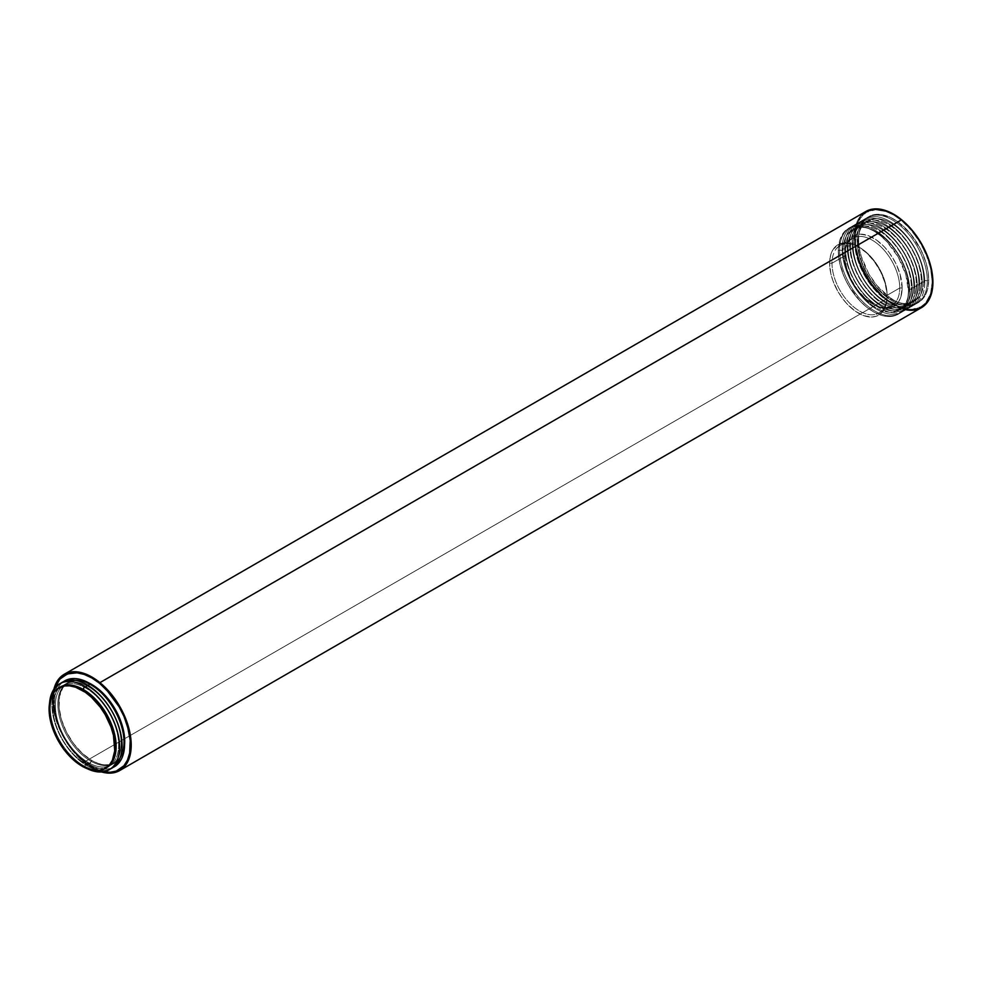 <?xml version="1.0" encoding="UTF-8"?>
<svg xmlns="http://www.w3.org/2000/svg" width="982" height="982" viewBox="0 0 982 982"><rect width="100%" height="100%" fill="white"/><g stroke="black" fill="none" stroke-linecap="round" stroke-linejoin="round"><path stroke-width="0.74" stroke-dasharray="4.91 3.68" d="M852.707 238.209A38.961 22.5 60 0 0 844.643 255.909L844.643 254.522L844.643 255.909A38.961 22.5 -120 0 0 861.595 295.201A38.961 22.5 -120 0 0 891.668 305.697A38.961 22.5 -120 0 0 899.745 287.996L887.114 295.287A38.961 22.5 60 0 1 879.05 312.988A38.961 22.5 60 0 1 848.964 302.493A38.961 22.5 60 0 1 832.012 263.201L844.643 255.909A38.961 22.5 -120 0 0 844.643 256.044A38.961 22.5 -120 0 0 872.188 303.769A38.961 22.5 -120 0 0 899.745 287.996L887.114 295.287A38.961 22.5 60 0 1 859.446 310.987A38.961 22.5 60 0 1 832.012 263.201L844.643 255.909L844.643 254.522A40.667 23.482 -120 0 0 844.643 254.657A40.667 23.482 -120 0 0 873.391 304.457A40.667 23.482 -120 0 0 902.139 288.008L899.745 287.996L887.114 295.287L887.114 296.674A40.667 23.482 60 0 1 858.243 313.062A40.667 23.482 60 0 1 829.606 263.201L832.012 263.201L844.643 255.909A38.961 22.5 60 0 1 872.311 240.209A38.961 22.5 60 0 1 899.745 287.996L902.139 288.008L900.003 274.052L895.694 263.188L889.471 253.012L884.512 247.059L876.337 239.927L867.904 235.496L859.95 234.146L855.248 235.029L849.553 238.933L845.907 245.623L844.79 251.355L844.766 257.849L846.779 268.467L851.087 279.342L857.311 289.506L864.933 298.098L873.268 304.395L878.878 307.022L886.832 308.373L893.632 306.531L898.69 301.646L900.875 296.895L902.139 288.008A40.667 23.482 -120 0 0 873.514 238.135A40.667 23.482 -120 0 0 844.643 254.522A40.667 23.482 -120 0 0 873.268 304.395A40.667 23.482 -120 0 0 902.139 288.008L899.745 287.996A38.961 22.5 60 0 0 882.781 248.704A38.961 22.5 60 0 0 852.707 238.209L840.089 245.5A38.961 22.5 -120 0 0 832.012 263.201L829.606 263.201L829.765 260.034L830.882 254.301L833.067 249.551L838.125 244.678L844.913 242.824L852.879 244.174L858.489 246.801L866.824 253.098L874.434 261.691L880.67 271.854L884.978 282.73L886.992 293.348L886.967 299.841L884.88 308.078L882.204 312.264L876.509 316.167L871.807 317.051L863.853 315.701L855.42 311.269L847.245 304.138L842.286 298.184L837.941 291.519L832.945 280.791L830.809 273.536L829.606 263.201A40.667 23.482 60 0 1 858.366 246.74A40.667 23.482 60 0 1 887.114 296.539A40.667 23.482 60 0 1 887.114 296.674A40.667 23.482 60 0 1 858.243 313.062A40.667 23.482 60 0 1 829.606 263.201L832.012 263.201A38.961 22.5 -120 0 1 859.569 247.427L858.366 246.74M839.635 250.091A49.591 28.625 -120 0 0 861.202 300.099A49.591 28.625 -120 0 0 899.487 313.454A49.591 28.625 -120 0 0 909.762 290.93L908.46 291.679A49.591 28.625 60 0 1 898.186 314.203A49.591 28.625 60 0 1 859.901 300.848A49.591 28.625 60 0 1 838.321 250.84L839.635 250.091L843.047 250.631A46.522 26.858 -120 0 0 875.809 307.685A46.522 26.858 -120 0 0 908.841 288.941L909.762 290.93L908.46 291.679L907.749 299.166L905.735 305.586L902.458 310.68L898.076 314.265L892.748 316.192L886.672 316.4L880.081 314.866L873.244 311.662L866.406 306.9L859.839 300.774L848.497 285.394L844.152 276.728L839.794 263.446L838.321 250.84L839.635 250.091A49.591 28.625 -120 0 0 874.545 310.913A49.591 28.625 -120 0 0 909.762 290.93L908.46 291.679A49.591 28.625 60 0 1 873.244 311.662A49.591 28.625 60 0 1 838.321 250.84A49.591 28.625 60 0 1 848.595 228.315A49.591 28.625 60 0 1 886.881 241.67A49.591 28.625 60 0 1 908.46 291.679L905.846 274.665L898.297 257.124L886.942 241.744L880.375 235.619L873.538 230.856L866.701 227.652L860.109 226.118L854.033 226.326L848.706 228.254L844.324 231.838L839.88 239.989L838.321 250.84L839.635 250.091L843.047 250.631A46.522 26.858 -120 0 0 875.809 307.685A46.522 26.858 -120 0 0 908.841 288.941L909.762 290.93A49.591 28.625 60 0 0 874.839 230.107A49.591 28.625 60 0 0 839.635 250.091A49.591 28.625 60 0 1 849.896 227.566A49.591 28.625 60 0 1 888.182 240.921A49.591 28.625 60 0 1 909.762 290.93A49.591 28.625 -120 0 1 874.545 310.913A49.591 28.625 -120 0 1 839.635 250.091L843.047 250.631L842.139 248.642A49.591 28.625 -120 0 0 877.049 309.465A49.591 28.625 -120 0 0 912.266 289.481L908.841 288.941L909.762 290.93A49.591 28.625 60 0 0 874.839 230.107A49.591 28.625 60 0 0 839.635 250.091M845.551 249.183A46.522 26.858 -120 0 0 878.313 306.249A46.522 26.858 -120 0 0 911.345 287.493L912.266 289.481L908.841 288.941A46.522 26.858 60 0 0 876.091 231.887A46.522 26.858 60 0 0 843.047 250.631L842.139 248.642L845.551 249.183A46.522 26.858 -120 0 0 878.313 306.249A46.522 26.858 -120 0 0 911.345 287.493L912.266 289.481L908.841 288.941A46.522 26.858 60 0 0 876.091 231.887A46.522 26.858 60 0 0 843.047 250.631A46.522 26.858 -120 0 0 875.809 307.685A46.522 26.858 -120 0 0 908.841 288.941A46.522 26.858 60 0 0 876.091 231.887A46.522 26.858 60 0 0 843.047 250.631L842.139 248.642A49.591 28.625 -120 0 0 877.049 309.465A49.591 28.625 -120 0 0 912.266 289.481A49.591 28.625 60 0 0 877.343 228.659A49.591 28.625 60 0 0 842.139 248.642L845.551 249.183L844.643 247.194A49.591 28.625 -120 0 0 879.553 308.017A49.591 28.625 -120 0 0 914.77 288.033L911.345 287.493L912.266 289.481A49.591 28.625 60 0 0 877.343 228.659A49.591 28.625 60 0 0 842.139 248.642A49.591 28.625 -120 0 0 877.049 309.465A49.591 28.625 -120 0 0 912.266 289.481A49.591 28.625 60 0 0 877.343 228.659A49.591 28.625 60 0 0 842.139 248.642L845.551 249.183A46.522 26.858 60 0 1 878.595 230.439A46.522 26.858 60 0 1 911.345 287.493L914.77 288.033L911.345 287.493A46.522 26.858 60 0 0 878.595 230.439A46.522 26.858 60 0 0 845.551 249.183L844.643 247.194L848.055 247.734A46.522 26.858 -120 0 0 880.817 304.801A46.522 26.858 -120 0 0 913.849 286.044L914.77 288.033A49.591 28.625 -120 0 1 879.553 308.017A49.591 28.625 -120 0 1 844.643 247.194L848.055 247.734A46.522 26.858 -120 0 0 880.817 304.801A46.522 26.858 -120 0 0 913.849 286.044L914.77 288.033A49.591 28.625 60 0 0 879.847 227.21A49.591 28.625 60 0 0 844.643 247.194A49.591 28.625 60 0 1 879.847 227.21A49.591 28.625 60 0 1 914.77 288.033A49.591 28.625 -120 0 1 879.553 308.017A49.591 28.625 -120 0 1 844.643 247.194L848.055 247.734L847.147 245.758A49.591 28.625 -120 0 0 882.057 306.568A49.591 28.625 -120 0 0 917.274 286.584L913.849 286.044L914.77 288.033A49.591 28.625 60 0 0 879.847 227.21A49.591 28.625 60 0 0 844.643 247.194L845.551 249.183A46.522 26.858 -120 0 0 878.313 306.249A46.522 26.858 -120 0 0 911.345 287.493A46.522 26.858 60 0 0 878.595 230.439A46.522 26.858 60 0 0 845.551 249.183M850.559 246.298A46.522 26.858 -120 0 0 883.321 303.352A46.522 26.858 -120 0 0 916.353 284.596L917.274 286.584L913.849 286.044A46.522 26.858 60 0 0 881.099 228.99A46.522 26.858 60 0 0 848.055 247.734L847.147 245.758L850.559 246.298A46.522 26.858 -120 0 0 883.321 303.352A46.522 26.858 -120 0 0 916.353 284.596L917.274 286.584L913.849 286.044A46.522 26.858 60 0 0 881.099 228.99A46.522 26.858 60 0 0 848.055 247.734A46.522 26.858 -120 0 0 880.817 304.801A46.522 26.858 -120 0 0 913.849 286.044A46.522 26.858 60 0 0 881.099 228.99A46.522 26.858 60 0 0 848.055 247.734L847.147 245.758A49.591 28.625 -120 0 0 882.057 306.568A49.591 28.625 -120 0 0 917.274 286.584A49.591 28.625 60 0 0 882.352 225.762A49.591 28.625 60 0 0 847.147 245.758L850.559 246.298L849.651 244.309A49.591 28.625 -120 0 0 884.561 305.132A49.591 28.625 -120 0 0 919.778 285.136L916.353 284.596L917.274 286.584A49.591 28.625 60 0 0 882.352 225.762A49.591 28.625 60 0 0 847.147 245.758A49.591 28.625 -120 0 0 882.057 306.568A49.591 28.625 -120 0 0 917.274 286.584A49.591 28.625 60 0 0 882.352 225.762A49.591 28.625 60 0 0 847.147 245.758L850.559 246.298A46.522 26.858 60 0 1 883.604 227.542A46.522 26.858 60 0 1 916.353 284.596L919.778 285.136L916.353 284.596A46.522 26.858 60 0 0 883.604 227.542A46.522 26.858 60 0 0 850.559 246.298L849.651 244.309L853.063 244.849A46.522 26.858 -120 0 0 885.825 301.904A46.522 26.858 -120 0 0 918.857 283.16L919.778 285.136A49.591 28.625 -120 0 1 884.561 305.132A49.591 28.625 -120 0 1 849.651 244.309L853.063 244.849A46.522 26.858 -120 0 0 885.825 301.904A46.522 26.858 -120 0 0 918.857 283.16L919.778 285.136A49.591 28.625 60 0 0 884.856 224.326A49.591 28.625 60 0 0 849.651 244.309A49.591 28.625 60 0 1 884.856 224.326A49.591 28.625 60 0 1 919.778 285.136A49.591 28.625 -120 0 1 884.561 305.132A49.591 28.625 -120 0 1 849.651 244.309L853.063 244.849L852.155 242.861A49.591 28.625 -120 0 0 887.065 303.684A49.591 28.625 -120 0 0 922.282 283.7L918.857 283.16L919.778 285.136A49.591 28.625 60 0 0 884.856 224.326A49.591 28.625 60 0 0 849.651 244.309L850.559 246.298A46.522 26.858 -120 0 0 883.321 303.352A46.522 26.858 -120 0 0 916.353 284.596A46.522 26.858 60 0 0 883.604 227.542A46.522 26.858 60 0 0 850.559 246.298M855.58 243.401A46.522 26.858 -120 0 0 888.329 300.455A46.522 26.858 -120 0 0 921.362 281.711L922.282 283.7L918.857 283.16A46.522 26.858 60 0 0 886.108 226.093A46.522 26.858 60 0 0 853.063 244.849L852.155 242.861L855.58 243.401A46.522 26.858 -120 0 0 888.329 300.455A46.522 26.858 -120 0 0 921.362 281.711L922.282 283.7L918.857 283.16A46.522 26.858 60 0 0 886.108 226.093A46.522 26.858 60 0 0 853.063 244.849A46.522 26.858 -120 0 0 885.825 301.904A46.522 26.858 -120 0 0 918.857 283.16A46.522 26.858 60 0 0 886.108 226.093A46.522 26.858 60 0 0 853.063 244.849L852.155 242.861A49.591 28.625 -120 0 0 887.065 303.684A49.591 28.625 -120 0 0 922.282 283.7A49.591 28.625 60 0 0 887.372 222.877A49.591 28.625 60 0 0 852.155 242.861L855.58 243.401L854.659 241.412A49.591 28.625 -120 0 0 889.569 302.235A49.591 28.625 -120 0 0 924.786 282.251L921.362 281.711L922.282 283.7A49.591 28.625 60 0 0 887.372 222.877A49.591 28.625 60 0 0 852.155 242.861A49.591 28.625 -120 0 0 887.065 303.684A49.591 28.625 -120 0 0 922.282 283.7A49.591 28.625 60 0 0 887.372 222.877A49.591 28.625 60 0 0 852.155 242.861L855.58 243.401A46.522 26.858 60 0 1 888.612 224.657A46.522 26.858 60 0 1 921.362 281.711L924.786 282.251L921.362 281.711A46.522 26.858 60 0 0 888.612 224.657A46.522 26.858 60 0 0 855.58 243.401L854.659 241.412L858.084 241.953A46.522 26.858 -120 0 0 890.834 299.007A46.522 26.858 -120 0 0 923.866 280.263L924.786 282.251A49.591 28.625 -120 0 1 889.569 302.235A49.591 28.625 -120 0 1 854.659 241.412L858.084 241.953A46.522 26.858 -120 0 0 890.834 299.007A46.522 26.858 -120 0 0 923.866 280.263L924.786 282.251A49.591 28.625 60 0 0 889.876 221.429A49.591 28.625 60 0 0 854.659 241.412A49.591 28.625 60 0 1 889.876 221.429A49.591 28.625 60 0 1 924.786 282.251A49.591 28.625 -120 0 1 889.569 302.235A49.591 28.625 -120 0 1 854.659 241.412L858.084 241.953L857.163 239.964A49.591 28.625 -120 0 0 892.073 300.787A49.591 28.625 -120 0 0 927.29 280.803L923.866 280.263L924.786 282.251A49.591 28.625 60 0 0 889.876 221.429A49.591 28.625 60 0 0 854.659 241.412L855.58 243.401A46.522 26.858 -120 0 0 888.329 300.455A46.522 26.858 -120 0 0 921.362 281.711A46.522 26.858 60 0 0 888.612 224.657A46.522 26.858 60 0 0 855.58 243.401M858.563 239.154A49.591 28.625 -120 0 0 880.142 289.162A49.591 28.625 -120 0 0 918.428 302.517A49.591 28.625 -120 0 0 928.69 279.993L927.29 280.803L923.866 280.263A46.522 26.858 60 0 0 891.116 223.209A46.522 26.858 60 0 0 858.084 241.953L857.163 239.964L858.563 239.154L859.262 231.666L861.288 225.246L864.553 220.152L868.935 216.568L874.275 214.641L880.351 214.432L890.343 217.366L897.217 221.367L910.289 233.569L920.834 249.723L926.087 262.98L928.051 271.719L928.69 279.993L927.99 287.481L925.965 293.9L922.699 298.994L918.317 302.579L912.99 304.518L903.661 304.162L896.922 301.781L890.048 297.779L876.963 285.59L868.726 273.708L861.177 256.179L859.213 247.439L858.563 239.154A49.591 28.625 60 0 1 868.837 216.629A49.591 28.625 60 0 1 907.123 229.984A49.591 28.625 60 0 1 928.69 279.993L927.29 280.803L923.866 280.263A46.522 26.858 60 0 0 891.116 223.209A46.522 26.858 60 0 0 858.084 241.953A46.522 26.858 -120 0 0 890.834 299.007A46.522 26.858 -120 0 0 923.866 280.263A46.522 26.858 60 0 0 891.116 223.209A46.522 26.858 60 0 0 858.084 241.953L857.163 239.964A49.591 28.625 -120 0 0 878.743 289.972A49.591 28.625 -120 0 0 917.016 303.328A49.591 28.625 -120 0 0 927.29 280.803A49.591 28.625 60 0 0 905.711 230.795A49.591 28.625 60 0 0 867.437 217.439A49.591 28.625 60 0 0 857.163 239.964L858.563 239.154A49.591 28.625 -120 0 0 893.485 299.976A49.591 28.625 -120 0 0 928.69 279.993L927.29 280.803A49.591 28.625 60 0 0 892.38 219.98A49.591 28.625 60 0 0 857.163 239.964A49.591 28.625 -120 0 0 892.073 300.787A49.591 28.625 -120 0 0 927.29 280.803A49.591 28.625 60 0 0 892.38 219.98A49.591 28.625 60 0 0 857.163 239.964L858.563 239.154A49.591 28.625 60 0 1 893.78 219.17A49.591 28.625 60 0 1 928.69 279.993M81.997 766.156L83.249 765.432A46.522 26.858 -120 0 0 106.51 767.74M59.374 687.535A46.522 26.858 60 0 0 53.028 725.011A46.522 26.858 60 0 0 83.249 765.432L84.501 767.212L83.249 765.432A46.522 26.858 60 0 1 53.028 725.011A46.522 26.858 60 0 1 59.374 687.535A46.522 26.858 60 0 0 53.028 725.011A46.522 26.858 60 0 0 83.249 765.432A46.522 26.858 -120 0 0 105.872 768.084A46.522 26.858 -120 0 1 83.249 765.432L84.501 767.212A49.591 28.625 -120 0 0 87.508 768.796A49.591 28.625 -120 0 1 84.501 767.212L85.753 763.984A46.522 26.858 -120 0 0 118.65 744.994A46.522 26.858 -120 0 0 85.753 688.014L84.501 686.234M87.508 768.796A49.591 28.625 -120 0 1 84.501 767.212A49.591 28.625 60 0 1 49.566 703.087A49.591 28.625 60 0 0 84.501 767.212L85.753 763.984A46.522 26.858 60 0 1 52.856 707.003A46.522 26.858 60 0 1 85.753 688.014L86.072 687.179L85.753 688.014A46.522 26.858 -120 0 1 118.65 744.994A46.522 26.858 -120 0 1 85.753 763.984L87.005 765.764A49.591 28.625 -120 0 0 110.512 768.894A49.591 28.625 -120 0 1 87.005 765.764L88.257 762.535A46.522 26.858 -120 0 0 121.154 743.546A46.522 26.858 -120 0 0 88.257 686.565L87.005 684.785M49.566 703.087A49.591 28.625 60 0 0 84.501 767.212L85.753 763.984L87.005 765.764L88.257 762.535A46.522 26.858 60 0 1 55.36 705.567A46.522 26.858 60 0 1 88.257 686.565L88.576 685.743L88.257 686.565A46.522 26.858 -120 0 1 121.154 743.546A46.522 26.858 -120 0 1 88.257 762.535L89.509 764.315A49.591 28.625 -120 0 0 113.016 767.445A49.591 28.625 -120 0 1 89.509 764.315L90.761 761.087A46.522 26.858 -120 0 0 123.658 742.097A46.522 26.858 -120 0 0 90.761 685.117L89.509 683.337M86.072 687.179L85.753 688.014A46.522 26.858 60 0 0 52.856 707.003A46.522 26.858 60 0 0 85.753 763.984A46.522 26.858 -120 0 0 118.65 744.994A46.522 26.858 -120 0 0 85.753 688.014A46.522 26.858 60 0 0 52.856 707.003A46.522 26.858 60 0 0 85.753 763.984L87.005 765.764L88.257 762.535L89.509 764.315L91.817 760.485A46.522 26.858 -120 0 0 115.078 762.793A46.522 26.858 -120 0 0 124.567 744.957L122.21 754.581L119.166 759.393L115.078 762.793L110.094 764.634L104.399 764.868L98.237 763.456L91.817 760.485A46.522 26.858 -120 0 0 124.567 744.957M88.576 685.743L88.257 686.565A46.522 26.858 60 0 0 55.36 705.567A46.522 26.858 60 0 0 88.257 762.535A46.522 26.858 -120 0 0 121.154 743.546A46.522 26.858 -120 0 0 88.257 686.565A46.522 26.858 60 0 0 55.36 705.567A46.522 26.858 60 0 0 88.257 762.535L89.509 764.315L90.761 761.087A46.522 26.858 -120 0 0 114.022 763.395A46.522 26.858 -120 0 0 121.154 726.115A46.522 26.858 -120 0 0 90.761 685.117L91.621 684.626L90.761 685.117A46.522 26.858 60 0 0 67.5 682.821L62.799 687.842L59.546 696.459L59.08 707.322L61.424 719.487L66.383 731.921L73.54 743.534L82.267 753.341L91.817 760.485L90.761 761.087A46.522 26.858 60 0 1 60.368 720.101A46.522 26.858 60 0 1 67.5 682.821M103.515 771.717A54.575 31.51 60 0 1 91.817 767.065L103.515 771.717A54.575 31.51 60 0 1 91.817 767.065L91.952 766.893A54.464 31.449 -120 0 0 127.893 759.135L123.965 765.616L116.379 770.907L110.107 772.134L99.464 770.379L88.171 764.499L80.769 758.521L73.785 751.169L64.714 738.145L57.975 723.783L55.09 714.049L53.617 704.659L54.17 691.942L57.975 681.852L62.173 677.015L70.544 673.087L78.13 672.928A54.464 31.449 60 0 0 54.071 708.673A54.464 31.449 60 0 0 91.952 766.893A54.464 31.449 -120 0 0 127.893 759.135M865.854 211.474A55.544 32.062 -120 0 0 855.997 250.827A55.544 32.062 -120 0 0 885.641 299.363L83.961 762.216A55.544 32.062 60 0 1 53.875 689.327L52.672 699.368L54.268 713.472L59.104 728.337L63.94 738.047L69.857 747.167L80.229 758.939L91.621 767.58L101.576 771.95A55.544 32.062 -120 0 1 83.961 762.216A55.544 32.062 60 0 1 53.875 689.327M866.087 211.339L863.485 213.106M861.165 215.316L856.144 224.412L854.352 236.527L855.948 250.619L858.845 260.537L863.068 270.406L871.537 284.314L881.91 296.098L893.301 304.727L905.834 309.723A55.544 32.062 -120 0 1 885.641 299.363A55.544 32.062 -120 0 0 921.398 307.673M911.848 310.263L918.293 309.109M893.632 215.009L901.157 220.214L908.399 226.928L918.109 239.264L925.719 253.344L930.555 267.963L932.225 281.859L930.555 293.839L925.719 302.861L920.92 306.838L915.064 309.011L908.399 309.269L901.157 307.624L889.852 301.744L882.425 295.754L872.188 284.252L866.345 275.328L859.594 260.93L856.697 251.196L855.224 241.768L855.776 229.027L857.973 221.944L863.792 214.088L869.144 210.995L875.441 209.767L886.095 211.523L893.632 215.009L886.095 211.523L875.441 209.767L866.345 212.308L859.594 218.925L855.776 229.027L855.04 237.3L855.776 246.421L859.594 260.93L863.792 270.627L872.188 284.252L882.425 295.754L889.852 301.744L901.157 307.624L911.824 309.379L920.92 306.838L925.719 302.861L930.555 293.839L932.225 281.859L930.555 267.963L927.659 258.217L920.92 243.818L911.824 230.782L901.157 220.214L893.632 215.009A54.575 31.51 60 0 1 932.225 281.859A54.575 31.51 60 0 1 893.632 304.138A54.575 31.51 60 0 1 855.04 237.3A54.575 31.51 60 0 1 893.632 215.009M901.611 219.784A55.544 32.062 -120 0 0 855.175 228.155A55.544 32.062 -120 0 0 885.641 299.363L83.961 762.216A55.544 32.062 -120 0 0 101.576 771.95M91.952 766.893L91.817 767.065A54.575 31.51 60 0 1 55.041 687.756L53.409 695.956L53.409 704.695L56.158 718.971L59.73 728.73L67.328 742.809L73.625 751.291L84.28 761.86L91.952 766.893A54.464 31.449 60 0 1 54.071 708.673A54.464 31.449 60 0 1 78.13 672.928M68.556 682.208A46.522 26.858 -120 0 1 88.748 682.907L79.223 680.133L73.54 680.366L68.556 682.208A46.522 26.858 -120 0 0 61.424 719.487A46.522 26.858 -120 0 0 91.817 760.485L90.761 761.087A46.522 26.858 60 0 1 57.864 704.119A46.522 26.858 60 0 1 90.761 685.117A46.522 26.858 -120 0 1 123.658 742.097A46.522 26.858 -120 0 1 90.761 761.087A46.522 26.858 60 0 1 57.864 704.119A46.522 26.858 60 0 1 90.761 685.117L91.621 684.626M63.499 681.668A49.591 28.625 60 0 0 57.459 721.758A49.591 28.625 60 0 0 89.509 764.315A49.591 28.625 60 0 1 57.459 721.758A49.591 28.625 60 0 1 63.499 681.668A49.591 28.625 60 0 0 57.459 721.758A49.591 28.625 60 0 0 89.509 764.315A49.591 28.625 -120 0 0 113.016 767.445M60.994 683.104A49.591 28.625 60 0 0 54.955 723.206A49.591 28.625 60 0 0 87.005 765.764A49.591 28.625 60 0 1 54.955 723.206A49.591 28.625 60 0 1 60.994 683.104A49.591 28.625 60 0 0 54.955 723.206A49.591 28.625 60 0 0 87.005 765.764A49.591 28.625 -120 0 0 110.512 768.894M840.089 245.5A38.961 22.5 -120 0 1 870.162 255.995A38.961 22.5 -120 0 1 887.114 295.287L887.114 296.674L887.114 295.287A38.961 22.5 -120 0 0 887.114 295.152A38.961 22.5 -120 0 0 859.569 247.427M887.114 295.287A38.961 22.5 60 0 1 859.446 310.987A38.961 22.5 60 0 1 832.012 263.201A38.961 22.5 -120 0 1 859.68 247.501A38.961 22.5 -120 0 1 887.114 295.287M844.643 255.909A38.961 22.5 -120 0 0 872.077 303.696A38.961 22.5 -120 0 0 899.745 287.996A38.961 22.5 60 0 0 872.311 240.209A38.961 22.5 60 0 0 844.643 255.909M885.641 299.363L83.961 762.216M91.817 767.065A54.575 31.51 60 0 1 55.041 687.756M88.748 682.907A46.522 26.858 -120 0 0 58.957 705.297A46.522 26.858 -120 0 0 91.817 760.485M829.606 263.201A40.667 23.482 60 0 1 858.489 246.801A40.667 23.482 60 0 1 887.114 296.674M838.321 250.84A49.591 28.625 60 0 1 873.538 230.856A49.591 28.625 60 0 1 908.46 291.679M902.139 288.008A40.667 23.482 -120 0 0 873.514 238.135A40.667 23.482 -120 0 0 844.643 254.522M891.668 305.697L879.05 312.988M844.643 256.044L844.643 254.657M872.188 303.769L873.391 304.457M899.487 313.454L898.186 314.203M918.428 302.517L917.016 303.328M114.022 763.395L115.078 762.793M887.114 295.152L887.114 296.539M868.837 216.629L867.437 217.439M849.896 227.566L848.595 228.315"/><path stroke-width="1.47" d="M81.997 690.186A46.522 26.858 60 0 1 112.39 731.185A46.522 26.858 60 0 1 105.258 768.452A46.522 26.858 60 0 1 81.997 766.156L72.447 759L63.72 749.205L56.563 737.58L50.512 721.021L49.1 709.176L50.512 698.963L52.979 693.513L56.563 689.389L63.72 686.037L69.403 685.804L75.577 687.204L85.225 692.224L91.547 697.33L100.274 707.138L105.258 714.736L111.003 727.011L113.47 735.322L114.734 750.788L112.39 760.252L109.346 765.064L102.864 769.581L97.5 770.625L91.547 770.035L81.997 766.156A46.522 26.858 60 0 1 51.604 725.158A46.522 26.858 60 0 1 58.736 687.879A46.522 26.858 60 0 1 81.997 690.186A46.522 26.858 60 0 1 114.894 747.155A46.522 26.858 60 0 1 81.997 766.156A46.522 26.858 60 0 1 49.1 709.176A46.522 26.858 60 0 1 81.997 690.186L83.249 689.462A46.522 26.858 -120 0 1 113.642 730.461A46.522 26.858 -120 0 1 106.51 767.74L105.258 768.452M87.508 768.796A49.591 28.625 -120 0 0 119.534 745.215A49.591 28.625 -120 0 0 84.501 686.234A49.591 28.625 60 0 0 49.566 703.087A49.591 28.625 60 0 1 84.501 686.234A49.591 28.625 -120 0 1 119.534 745.215A49.591 28.625 -120 0 1 87.508 768.796A49.591 28.625 -120 0 0 119.534 745.215A49.591 28.625 -120 0 0 84.501 686.234L83.249 689.462A46.522 26.858 -120 0 1 113.802 731.025A46.522 26.858 -120 0 1 105.872 768.084A46.522 26.858 -120 0 0 113.802 731.025A46.522 26.858 -120 0 0 83.249 689.462L84.501 686.234L83.249 689.462A46.522 26.858 60 0 0 59.374 687.535A46.522 26.858 60 0 1 59.988 687.154A46.522 26.858 60 0 1 83.249 689.462A46.522 26.858 60 0 0 59.374 687.535M110.512 768.894A49.591 28.625 -120 0 0 119.73 729.626A49.591 28.625 -120 0 0 87.005 684.785A49.591 28.625 60 0 0 60.994 683.104A49.591 28.625 60 0 1 87.005 684.785A49.591 28.625 -120 0 1 119.73 729.626A49.591 28.625 -120 0 1 110.512 768.894A49.591 28.625 -120 0 0 119.73 729.626A49.591 28.625 -120 0 0 87.005 684.785L86.072 687.179M113.016 767.445A49.591 28.625 -120 0 0 122.234 728.178A49.591 28.625 -120 0 0 89.509 683.337A49.591 28.625 60 0 0 63.499 681.668A49.591 28.625 60 0 1 89.509 683.337A49.591 28.625 -120 0 1 122.234 728.178A49.591 28.625 -120 0 1 113.016 767.445A49.591 28.625 -120 0 0 122.234 728.178A49.591 28.625 -120 0 0 89.509 683.337L88.576 685.743M124.554 745.129L124.554 737.678L122.21 725.514L115.078 709.065L104.399 694.679L91.817 684.515A46.522 26.858 -120 0 1 124.567 744.957A46.522 26.858 -120 0 0 91.817 684.515L88.589 682.834M77.21 672.83L84.427 674.462L91.952 677.948A54.464 31.449 -120 0 1 127.893 759.135A54.464 31.449 -120 0 0 127.93 759.061A54.464 31.449 -120 0 0 91.952 677.948L91.817 677.936A54.575 31.51 60 0 1 127.869 759.209A54.575 31.51 60 0 1 103.515 771.717A54.575 31.51 60 0 0 129.943 737.678A54.575 31.51 60 0 0 91.817 677.936L99.342 683.141L106.584 689.855L119.104 706.745L123.904 716.271L127.464 726.029L130.225 740.305L129.661 753.047L127.464 760.142L123.904 765.788L116.293 771.079L110.009 772.306L103.012 771.607M918.293 309.109L926.1 303.831L929.782 298.16L932.679 286.94L932.213 273.377L928.42 258.622L921.632 243.953L912.438 230.623L901.611 219.784A55.544 32.062 -120 0 0 865.854 211.474L64.174 674.327A55.544 32.062 60 0 1 99.931 682.637L901.611 219.784L893.964 214.42L882.548 209.669L875.404 208.884L866.087 211.339M119.718 770.526A55.544 32.062 -120 0 0 129.575 731.173A55.544 32.062 -120 0 0 99.931 682.637L901.611 219.784A55.544 32.062 -120 0 1 931.255 268.319A55.544 32.062 -120 0 1 921.398 307.673L119.718 770.526A55.544 32.062 -120 0 1 101.576 771.95L110.168 773.116L119.485 770.661L124.419 766.684L129.428 757.588L130.999 749.794L130.532 736.23L126.739 721.463L119.951 706.794L110.745 693.464L103.662 685.902L92.271 677.273L80.868 672.523L70.397 672.069L64.407 674.192L57.472 680.808L53.875 689.327A55.544 32.062 60 0 1 64.174 674.327M54.882 688.247L59.73 679.213L67.328 673.922L77.05 672.805L84.28 674.45L91.817 677.936A54.575 31.51 60 0 0 55.041 687.756A54.575 31.51 60 0 1 78.044 672.916A54.575 31.51 60 0 1 91.817 677.936L91.952 677.948A54.464 31.449 60 0 0 78.13 672.928A54.464 31.449 60 0 1 78.204 672.94A54.464 31.449 60 0 1 91.952 677.948L99.464 683.141L110.107 693.685L119.178 706.696L123.965 716.209L128.802 730.792L130.275 740.195L129.722 752.912L127.525 759.982M863.485 213.106L861.165 215.316M904.717 309.477L911.848 310.263M91.817 684.515A46.522 26.858 -120 0 0 88.748 682.907A46.522 26.858 -120 0 1 91.817 684.515L91.621 684.626M53.875 689.327A55.544 32.062 60 0 1 99.931 682.637L901.611 219.784A55.544 32.062 -120 0 1 932.839 279.686A55.544 32.062 -120 0 1 905.834 309.723M101.576 771.95A55.544 32.062 -120 0 0 131.207 744.123A55.544 32.062 -120 0 0 99.931 682.637M63.499 681.668A49.591 28.625 60 0 1 89.509 683.337M60.994 683.104A49.591 28.625 60 0 1 87.005 684.785M49.566 703.087A49.591 28.625 60 0 1 84.501 686.234M58.736 687.879L59.988 687.154"/></g></svg>

